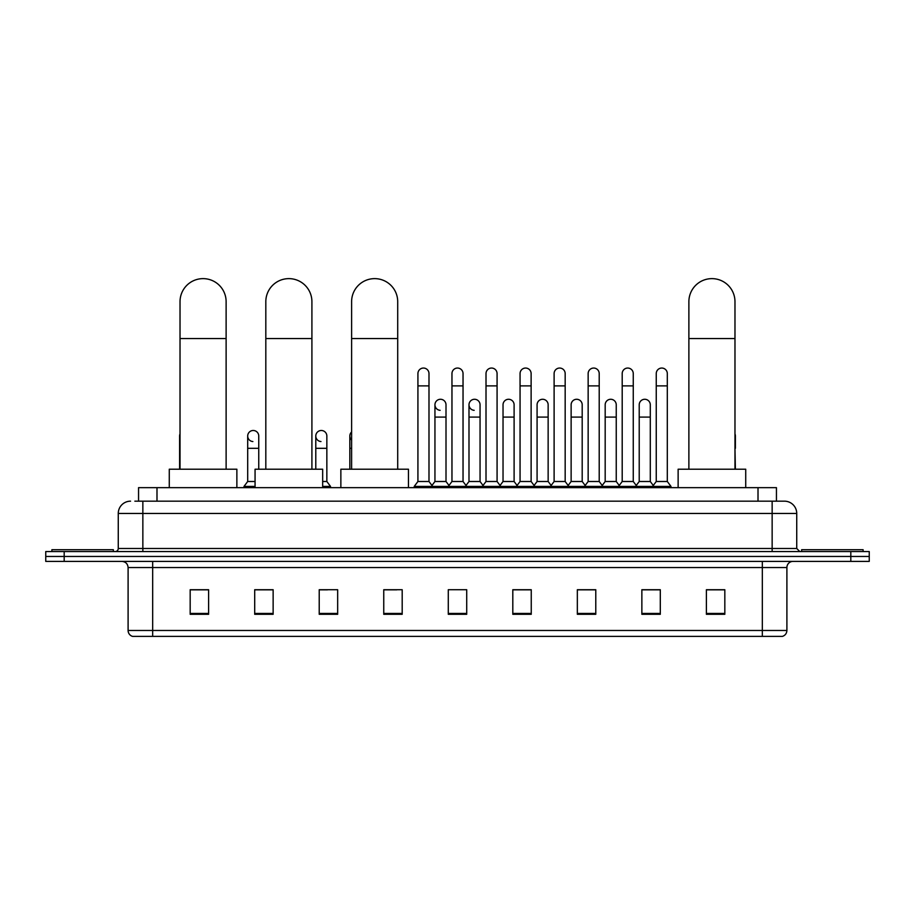 <?xml version="1.0" encoding="UTF-8"?>
<svg xmlns="http://www.w3.org/2000/svg" width="915" height="915" viewBox="0 0 915 915"><rect width="100%" height="100%" fill="white"/><g stroke="black" fill="none" stroke-linecap="round" stroke-linejoin="round"><path stroke-width="1.37" d="M138.554 501.168L138.554 487.649L776.446 487.649L776.446 501.168M135.145 501.168L780.14 501.168M134.86 501.168L142.854 501.168L142.854 513.452L118.264 513.452L118.264 548.485A3.077 3.077 0 0 1 115.199 551.562M130.559 501.168A12.295 12.295 0 0 0 118.264 513.452M784.441 501.168A12.295 12.295 0 0 1 796.736 513.452L772.146 513.452L772.146 501.168L784.258 501.168M796.736 513.452L796.736 548.485L799.802 551.562M64.187 551.562L45.75 551.562L45.75 556.469L64.187 556.469L45.75 556.469L45.75 561.387L64.187 561.387L64.187 556.469L850.813 556.469L64.187 556.469L64.187 551.562L850.813 551.562L850.813 556.469L869.25 556.469L850.813 556.469L850.813 561.387L64.187 561.387M869.25 551.562L869.25 556.469L869.25 551.562L850.813 551.562M786.9 630.469C786.728 633.409 785.253 635.376 782.474 636.371L762.321 636.371L762.321 630.469L786.9 630.469L786.9 567.54A6.142 6.142 0 0 1 793.042 561.387M762.321 636.371L132.526 636.371A6.142 6.142 0 0 1 128.1 630.469L128.1 567.54C127.734 563.8 125.687 561.753 121.958 561.387M724.829 614.297L724.829 589.718L706.391 589.718L706.391 614.297L724.829 614.297M660.298 614.297L660.298 589.718L641.861 589.718L641.861 614.297L660.298 614.297M595.779 614.297L595.779 589.718L577.342 589.718L577.342 614.297L595.779 614.297M531.249 614.297L531.249 589.718L512.812 589.718L512.812 614.297L531.249 614.297M208.609 614.297L208.609 589.718L190.171 589.718L190.171 614.297L208.609 614.297M273.139 614.297L273.139 589.718L254.702 589.718L254.702 614.297L273.139 614.297M337.658 614.297L337.658 589.718L319.221 589.718L319.221 614.297L337.658 614.297M402.188 614.297L402.188 589.718L383.751 589.718L383.751 614.297L402.188 614.297M466.719 614.297L466.719 589.718L448.281 589.718L448.281 614.297L466.719 614.297M869.25 561.387L869.25 556.469L869.25 561.387L850.813 561.387M587.544 589.843L582.809 589.843M655.632 589.843L650.897 589.843M383.751 589.843L396.778 589.843M319.221 589.843L327.456 589.843M266.745 589.843L259.368 589.843M519.446 589.718L514.71 589.843M451.358 589.718L463.642 589.718M273.139 589.843L254.702 589.843M208.609 589.843L190.171 589.843M531.249 589.843L512.812 589.843M595.779 589.843L577.342 589.843M660.298 589.843L641.861 589.843M724.829 589.843L706.391 589.843M113.346 551.562L113.346 549.709L51.892 549.709L51.892 551.562M180.026 469.212L180.026 301.675A23.047 23.047 0 0 1 203.073 278.629A23.047 23.047 0 0 1 226.119 301.675A23.047 23.047 0 0 0 203.073 278.629M226.119 469.212L226.119 301.675M236.871 487.649L236.871 469.212L169.275 469.212L169.275 487.649M265.819 469.212L265.819 301.675A23.047 23.047 0 0 1 288.865 278.629A23.047 23.047 0 0 1 311.912 301.675A23.047 23.047 0 0 0 288.865 278.629M311.912 469.212L311.912 301.675M322.663 487.649L322.663 469.212L255.068 469.212L255.068 487.649M351.612 469.212L351.612 301.675A23.047 23.047 0 0 1 374.658 278.629A23.047 23.047 0 0 1 397.705 301.675A23.047 23.047 0 0 0 374.658 278.629M397.705 469.212L397.705 301.675M408.456 487.649L408.456 469.212L340.86 469.212L340.86 487.649M688.881 469.212L688.881 301.675A23.047 23.047 0 0 1 711.927 278.629A23.047 23.047 0 0 1 734.974 301.675A23.047 23.047 0 0 0 711.927 278.629M734.974 469.212L734.974 301.675M745.725 487.649L745.725 469.212L678.129 469.212L678.129 487.649M863.108 551.562L863.108 549.709L801.654 549.709L801.654 551.562M417.926 385.878L428.986 385.878L428.986 481.496L417.926 481.496L417.926 373.583A5.536 5.536 0 0 1 423.805 368.059A5.536 5.536 0 0 1 428.986 373.583A5.536 5.536 0 0 0 423.805 368.059M417.926 481.496L414.232 486.414L414.232 487.649L414.232 486.414L432.669 486.414L432.669 487.649M428.986 481.496L432.669 486.414L448.281 486.414L448.281 487.649M451.964 385.878L463.036 385.878L463.036 481.496L451.964 481.496L451.964 373.583A5.536 5.536 0 0 1 457.843 368.059A5.536 5.536 0 0 1 463.036 373.583A5.536 5.536 0 0 0 457.843 368.059M451.964 436.02L451.964 481.496L448.281 486.414L466.719 486.414L466.719 487.649M463.036 481.496L466.719 486.414L482.331 486.414L482.331 487.649M486.014 385.878L497.074 385.878L497.074 481.496L486.014 481.496L486.014 373.583A5.536 5.536 0 0 1 491.893 368.059A5.536 5.536 0 0 1 497.074 373.583A5.536 5.536 0 0 0 491.893 368.059M480.055 481.496L480.055 417.091L468.995 417.091L468.995 481.496L480.055 481.496L483.04 485.476L486.014 481.496L482.331 486.414L500.768 486.414L500.768 487.649M503.033 481.496L503.033 417.091L514.104 417.091L514.104 481.496L503.033 481.496L500.059 485.476L497.074 481.496L500.768 486.414L516.369 486.414L516.369 487.649M520.063 385.878L531.123 385.878L531.123 481.496L520.063 481.496L520.063 373.583A5.536 5.536 0 0 1 525.942 368.059A5.536 5.536 0 0 1 531.123 373.583A5.536 5.536 0 0 0 525.942 368.059M514.104 481.496L517.078 485.476L520.063 481.496L516.369 486.414L534.806 486.414L534.806 487.649M537.082 481.496L537.082 417.091L548.142 417.091L548.142 481.496L537.082 481.496L534.108 485.476L531.123 481.496L534.806 486.414L550.418 486.414L550.418 487.649M554.113 385.878L565.173 385.878L565.173 481.496L554.113 481.496L554.113 373.583A5.536 5.536 0 0 1 559.991 368.059A5.536 5.536 0 0 1 565.173 373.583A5.536 5.536 0 0 0 559.991 368.059M548.142 481.496L551.127 485.476L554.113 481.496L550.418 486.414L568.856 486.414L568.856 487.649M571.132 481.496L571.132 417.091L582.192 417.091L582.192 481.496L571.132 481.496L568.146 485.476L565.173 481.496L568.856 486.414L584.468 486.414L584.468 487.649M588.151 385.878L599.211 385.878L599.211 481.496L588.151 481.496L588.151 373.583A5.536 5.536 0 0 1 594.029 368.059A5.536 5.536 0 0 1 599.211 373.583A5.536 5.536 0 0 0 594.029 368.059M582.192 481.496L585.177 485.476L588.151 481.496L584.468 486.414L602.905 486.414L602.905 487.649M605.181 481.496L605.181 417.091L616.241 417.091L616.241 481.496L605.181 481.496L602.196 485.476L599.211 481.496L602.905 486.414L618.517 486.414L618.517 487.649M622.2 385.878L633.26 385.878L633.26 481.496L622.2 481.496L622.2 373.583A5.536 5.536 0 0 1 628.079 368.059A5.536 5.536 0 0 1 633.26 373.583A5.536 5.536 0 0 0 628.079 368.059M616.241 481.496L619.215 485.476L622.2 481.496L618.517 486.414L636.954 486.414L636.954 487.649M639.219 481.496L639.219 417.091L650.29 417.091L650.29 481.496L639.219 481.496L636.245 485.476L633.26 481.496L636.954 486.414L652.555 486.414L652.555 487.649M656.249 385.878L667.31 385.878L667.31 481.496L656.249 481.496L656.249 373.583A5.536 5.536 0 0 1 662.128 368.059A5.536 5.536 0 0 1 667.31 373.583A5.536 5.536 0 0 0 662.128 368.059M656.249 481.496L652.555 486.414L670.992 486.414L670.992 487.649M667.31 481.496L670.992 486.414M440.126 410.32A5.536 5.536 0 0 1 434.945 404.807A5.536 5.536 0 0 1 440.824 399.283A5.536 5.536 0 0 1 446.005 404.807L446.005 417.091L434.945 417.091L434.945 404.807M446.005 417.091L446.005 481.496L434.945 481.496L434.945 417.091M434.945 481.496L431.96 485.476M446.005 481.496L448.99 485.476M474.176 410.32A5.536 5.536 0 0 1 468.995 404.807A5.536 5.536 0 0 1 474.874 399.283A5.536 5.536 0 0 1 480.055 404.807L480.055 417.091M468.995 481.496L466.01 485.476M503.033 417.091L503.033 404.807A5.536 5.536 0 0 1 508.912 399.283A5.536 5.536 0 0 1 514.104 404.807L514.104 417.091M537.082 417.091L537.082 404.807A5.536 5.536 0 0 1 542.961 399.283A5.536 5.536 0 0 1 548.142 404.807L548.142 417.091M571.132 417.091L571.132 404.807A5.536 5.536 0 0 1 577.01 399.283A5.536 5.536 0 0 1 582.192 404.807L582.192 417.091M605.181 417.091L605.181 404.807A5.536 5.536 0 0 1 611.06 399.283A5.536 5.536 0 0 1 616.241 404.807L616.241 417.091M639.219 417.091L639.219 404.807A5.536 5.536 0 0 1 645.098 399.283A5.536 5.536 0 0 1 650.29 404.807L650.29 417.091M650.29 481.496L653.264 485.476M180.026 438.159A5.536 5.536 0 0 1 180.026 433.882M179.603 469.212L179.603 436.02M252.872 441.545A5.536 5.536 0 0 1 247.691 436.02A5.536 5.536 0 0 1 253.569 430.496A5.536 5.536 0 0 1 258.751 436.02L258.751 448.316L247.691 448.316L247.691 436.02M255.068 481.496L247.691 481.496L247.691 448.316M258.751 469.212L258.751 448.316M247.691 481.496L244.008 486.414L244.008 487.649M255.068 486.414L244.008 486.414M320.971 441.545A5.536 5.536 0 0 1 315.789 436.02A5.536 5.536 0 0 1 321.657 430.496A5.536 5.536 0 0 1 326.849 436.02L326.849 448.316L315.789 448.316L315.789 436.02M326.849 448.316L326.849 481.496L322.663 481.496M315.789 469.212L315.789 448.316M326.849 481.496L330.532 486.414L322.663 486.414M330.532 486.414L330.532 487.649M351.612 440.092A5.536 5.536 0 0 1 351.612 431.96M349.827 469.212L349.827 436.02M735.397 469.212L734.974 448.316M734.974 433.882A5.536 5.536 0 0 1 735.397 436.02L735.397 448.316M156.991 501.168L156.991 487.649M758.009 501.168L758.009 487.649M142.854 551.562L142.854 548.485L796.736 548.485M118.264 548.485L142.854 548.485L142.854 513.452L772.146 513.452L772.146 551.562M762.321 561.387L762.321 567.54L128.1 567.54M786.9 567.54L762.321 567.54L762.321 630.469L152.679 630.469L152.679 636.371M128.1 630.469L152.679 630.469L152.679 561.387M466.719 613.45L448.281 613.45M402.188 613.45L383.751 613.45M337.658 613.45L319.221 613.45M273.139 613.45L254.702 613.45M208.609 613.45L190.171 613.45M531.249 613.45L512.812 613.45M595.779 613.45L577.342 613.45M660.298 613.45L641.861 613.45M724.829 613.45L706.391 613.45M180.026 338.55L226.119 338.55M265.819 338.55L311.912 338.55M351.612 338.55L397.705 338.55M688.881 338.55L734.974 338.55M351.612 448.316L349.827 448.316M428.986 385.878L428.986 373.583M463.036 385.878L463.036 373.583M497.074 385.878L497.074 373.583M531.123 385.878L531.123 373.583M565.173 385.878L565.173 373.583M599.211 385.878L599.211 373.583M633.26 385.878L633.26 373.583M667.31 385.878L667.31 373.583M468.995 417.091L468.995 404.807"/></g></svg>
